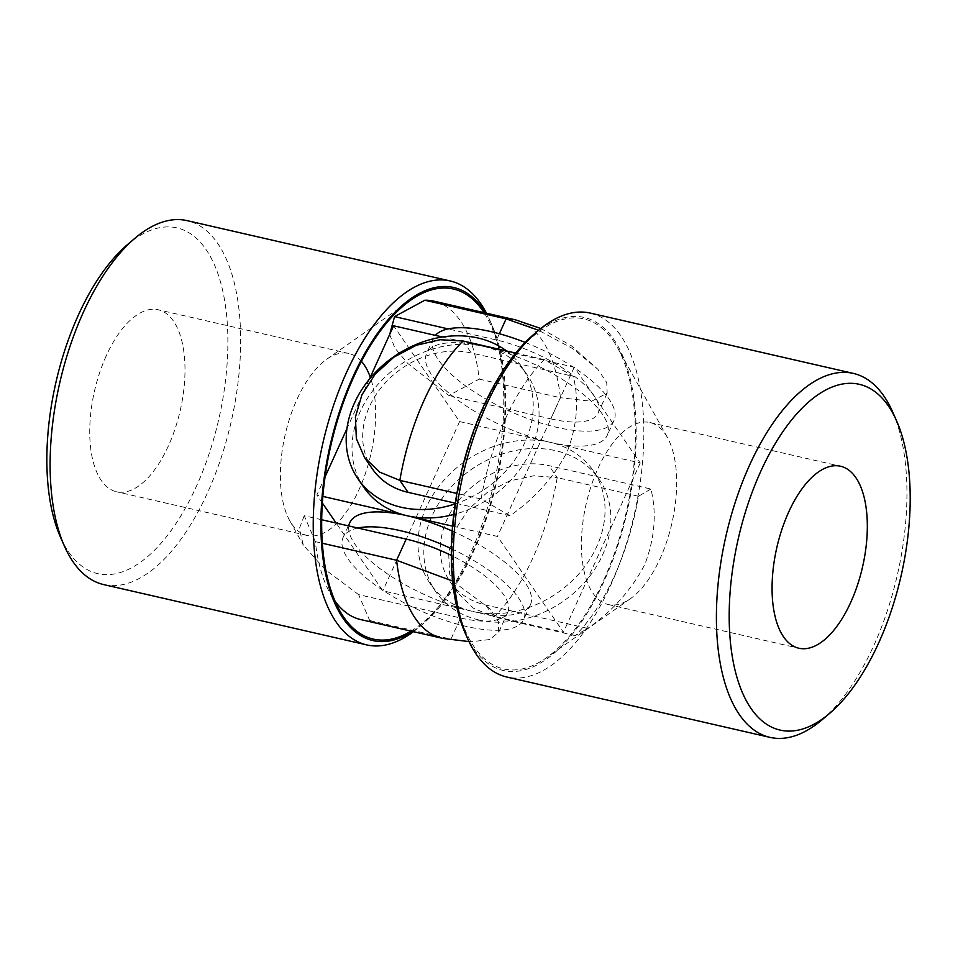 <?xml version="1.0" encoding="UTF-8"?>
<svg xmlns="http://www.w3.org/2000/svg" width="958" height="958" viewBox="0 0 958 958"><rect width="100%" height="100%" fill="white"/><g stroke="black" fill="none" stroke-linecap="round" stroke-linejoin="round"><path stroke-width="0.72" stroke-dasharray="4.79 3.59" d="M892.664 411.964A186.69 87.885 -77.1 0 1 822.084 719.781M613.252 340.749A179.565 84.532 -77.1 0 1 617.527 347.658A179.565 84.532 -77.1 0 1 626.149 512.853A179.565 84.532 -77.1 0 1 546.407 657.775A179.565 84.532 -77.1 0 1 459.912 481.623A179.565 84.532 -77.1 0 1 613.252 340.749M665.175 433.866A93.345 43.948 -77.1 0 1 667.391 437.459A93.345 43.948 -77.1 0 1 671.869 523.331A93.345 43.948 -77.1 0 1 630.424 598.678A93.345 43.948 -77.1 0 1 608.174 604.498A93.345 43.948 -77.1 0 1 586.212 503.692A93.345 43.948 -77.1 0 1 649.907 422.526A93.345 43.948 -77.1 0 1 665.175 433.866M650.925 489.035L638.471 496.256A163.363 76.903 -77.1 0 1 575.243 635.633L587.697 628.412L485.742 605.025A81.681 66.162 145.4 0 1 450.092 581.686A81.681 66.162 145.4 0 1 460.594 498.16A81.681 66.162 145.4 0 1 548.97 465.648L650.925 489.035C656.829 513.093 654.805 538.228 644.83 564.442C631.645 589.721 612.593 611.036 587.697 628.412M510.051 515.727L481.108 499.01A163.363 76.903 -77.1 0 1 544.324 359.633L573.279 376.35C579.195 400.42 577.159 425.556 567.196 451.757C553.999 477.036 534.959 498.364 510.051 515.727L455.289 503.166M638.471 496.256L557.209 477.623A163.363 76.903 -77.1 0 1 493.981 617L473.324 608.126L457.996 593.146L449.625 574.022L448.619 552.311L455.074 530.073L468.342 509.476L487.155 492.532L509.704 480.904L533.822 475.755L557.209 477.623L548.97 465.648M575.243 635.633L493.981 617L485.742 605.025M590.296 313.086A186.69 87.885 -77.1 0 1 620.832 335.767A186.69 87.885 -77.1 0 1 624.017 551.113A186.69 87.885 -77.1 0 1 506.842 677.031M533.654 334.498A181.098 85.25 -77.1 0 1 613.839 339.443A181.098 85.25 -77.1 0 1 598.379 593.122A181.098 85.25 -77.1 0 1 465.181 633.082M372.446 469.001A81.681 66.162 145.4 0 1 382.949 385.487A81.681 66.162 145.4 0 1 471.324 352.975L573.279 376.35M544.324 359.633L515.691 353.071M481.108 499.01L456.882 493.454M363.86 487.382A99.177 80.34 145.4 0 1 376.602 385.966A99.177 80.34 145.4 0 1 483.922 346.485L574.225 367.201L640.219 462.977L549.916 442.261A99.177 34.68 24.4 0 1 431.627 374.817A99.177 34.68 24.4 0 1 426.597 353.406A99.177 34.68 24.4 0 1 483.922 346.485A99.177 34.68 24.4 0 1 574.381 387.439A99.177 34.68 24.4 0 1 607.24 435.351A99.177 34.68 24.4 0 1 549.916 442.261L459.612 421.556L393.606 325.78M442.524 337L483.922 346.485A99.177 80.34 145.4 0 1 527.199 374.829A99.177 80.34 145.4 0 1 453.757 514.494M452.559 526.146L497.453 536.444L563.448 632.22L473.144 611.515A99.177 80.34 -34.6 0 0 580.452 572.034A99.177 80.34 -34.6 0 0 593.194 470.618A99.177 80.34 -34.6 0 0 549.916 442.261A99.177 80.34 -34.6 0 0 442.608 481.754A99.177 80.34 -34.6 0 0 429.855 583.171A99.177 80.34 -34.6 0 0 473.144 611.515A99.177 34.68 24.4 0 1 354.855 544.06A99.177 34.68 24.4 0 1 349.814 522.649M574.225 367.201L497.453 536.444M369.369 379.2L346.916 428.705M325.037 476.94L316.835 495.023L322.846 496.4M525.176 342.425A99.177 34.68 24.4 0 1 614.018 420.418A99.177 34.68 24.4 0 1 533.366 420.598A99.177 34.68 24.4 0 1 438.405 359.885A99.177 34.68 24.4 0 1 433.363 338.473A99.177 34.68 24.4 0 1 435.387 335.36M506.507 350.963A99.177 80.34 145.4 0 1 521.38 366.387A99.177 80.34 145.4 0 1 455.182 503.884M640.219 462.977L563.448 632.22M452.176 531.019A99.177 34.68 24.4 0 1 530.469 604.594A99.177 34.68 24.4 0 1 473.144 611.515L382.829 590.799L336.15 523.056M322.343 503.022L316.835 495.023M459.612 421.556L382.829 590.799M478.964 619.97A99.177 80.34 145.4 0 1 435.686 591.613A99.177 80.34 145.4 0 1 471.767 469.18A99.177 80.34 145.4 0 1 599.025 479.06A99.177 80.34 145.4 0 1 586.272 580.476A99.177 80.34 145.4 0 1 478.964 619.97M451.374 548.683A99.177 34.68 24.4 0 1 523.691 619.527A99.177 34.68 24.4 0 1 443.039 619.706A99.177 34.68 24.4 0 1 348.077 558.993A99.177 34.68 24.4 0 1 343.048 537.582A99.177 34.68 24.4 0 1 357.813 528.026M60.414 537.019A177.362 83.49 102.9 0 0 173.135 527.75A177.362 83.49 102.9 0 0 224.891 302.057A177.362 83.49 102.9 0 0 127.474 244.601M103.668 584.584A186.69 87.885 102.9 0 0 231.058 422.25A186.69 87.885 102.9 0 0 187.121 220.639M411.006 631.118A179.565 84.532 102.9 0 0 495.693 482.94A179.565 84.532 102.9 0 0 484.029 312.667M361.406 361.334A93.345 43.948 102.9 0 0 348.88 353.502A93.345 43.948 102.9 0 0 326.63 359.322A93.345 43.948 102.9 0 0 296.956 399.414A93.345 43.948 102.9 0 0 289.663 520.541A93.345 43.948 102.9 0 0 307.147 535.474A93.345 43.948 102.9 0 0 362.148 482.329A93.345 43.948 102.9 0 0 370.279 377.212M321.684 519.739L304.237 515.739L315.338 541.641A163.363 76.903 102.9 0 0 330.163 593.457A163.363 76.903 102.9 0 0 335.025 601.121M360.759 619.598A163.363 76.903 102.9 0 0 369.692 620.509L358.591 594.619L460.547 617.994A81.681 28.56 -155.6 0 0 507.752 612.294A81.681 28.56 -155.6 0 0 451.326 555.46M304.237 515.739L299.327 528.624L303.351 545.186L325.109 569.531L358.591 594.619M389.69 334.414L394.78 347.958L407.749 363.429L448.907 395.498L479.204 379.105A163.363 76.903 102.9 0 0 433.782 301.135M315.338 541.641L322.331 543.234M369.692 620.509L450.955 639.142L471.959 641.692L489.586 639.537L498.675 632.304L498.447 621.778L489.933 608.737L452.607 581.063M442.931 638.423A163.363 76.903 102.9 0 0 450.955 639.142L460.547 617.994M106.302 355.693A93.345 43.948 102.9 0 0 116.505 491.753A93.345 43.948 102.9 0 0 180.2 410.587A93.345 43.948 102.9 0 0 158.226 309.781A93.345 43.948 102.9 0 0 106.302 355.693M413.449 631.669A186.69 87.885 102.9 0 0 418.909 627.322A186.69 87.885 102.9 0 0 489.49 319.517A186.69 87.885 102.9 0 0 486.472 313.218M412.659 631.49A181.098 85.25 102.9 0 0 423.412 623.502A181.098 85.25 102.9 0 0 491.873 324.918A181.098 85.25 102.9 0 0 485.682 313.038M479.204 379.105L560.454 397.726A163.363 76.903 102.9 0 0 515.955 319.996M448.907 395.498L550.862 418.886L560.454 397.726L591.505 401.282L607.144 393.187L606.749 382.565L597.792 369.201L572.74 348.652L538.612 330.282M550.862 418.886A81.681 28.56 -155.6 0 0 598.079 413.185A81.681 28.56 -155.6 0 0 571.016 373.728A81.681 28.56 -155.6 0 0 496.519 340.006L448.128 328.905M463.073 341L471.324 352.975M499.358 333.743L496.519 340.006M667.391 437.459L617.527 347.658M630.424 598.678L546.407 657.775M608.174 604.498L798.828 648.219M649.907 422.526L840.561 466.247M450.092 581.686L457.996 593.146M433.363 338.473L426.597 353.406M614.018 420.418L607.24 435.351M527.199 374.829L521.38 366.387M599.025 479.06L593.194 470.618M435.686 591.613L429.855 583.171M348.365 525.858L343.048 537.582M530.469 604.594L523.691 619.527M289.663 520.541L303.351 545.186M330.163 593.457L339.539 610.342M326.63 359.322L410.647 300.225M348.88 353.502L158.226 309.781M307.147 535.474L116.505 491.753M540.791 328.498L571.447 345.826L597.792 369.201M507.752 612.294L498.675 632.304M471.959 641.692L469.001 641.585M598.079 413.185L607.144 393.187M491.873 324.918L489.49 319.517M423.412 623.502L418.909 627.322"/><path stroke-width="1.44" d="M888.341 405.905A177.362 83.49 -77.1 0 1 896.64 420.981A177.362 83.49 -77.1 0 1 829.592 713.399A177.362 83.49 -77.1 0 1 735.481 552.048A177.362 83.49 -77.1 0 1 888.341 405.905M829.592 713.399L822.084 719.781A186.69 87.885 -77.1 0 1 769.933 737.361A186.69 87.885 -77.1 0 1 726.008 535.75A186.69 87.885 -77.1 0 1 853.398 373.416A186.69 87.885 -77.1 0 1 883.923 396.097A186.69 87.885 -77.1 0 1 892.664 411.964L896.64 420.981M855.817 477.587A93.345 43.948 -77.1 0 1 857.422 585.254A93.345 43.948 -77.1 0 1 798.828 648.219A93.345 43.948 -77.1 0 1 776.866 547.413A93.345 43.948 -77.1 0 1 840.561 466.247A93.345 43.948 -77.1 0 1 855.817 477.587M769.933 737.361L506.842 677.031A186.69 87.885 -77.1 0 1 467.564 638.483A186.69 87.885 -77.1 0 1 538.156 330.678A186.69 87.885 -77.1 0 1 590.296 313.086L853.398 373.416M467.564 638.483L465.181 633.082A181.098 85.25 -77.1 0 1 533.654 334.498L538.156 330.678M456.882 493.454L399.845 480.377A163.363 76.903 -77.1 0 1 463.073 341L440.081 339.719L416.251 345.287L393.882 357.154L375.141 374.231L361.896 394.852L355.43 417.053L356.352 438.656L364.555 457.541L379.596 472.09L399.845 480.377L408.096 492.352A81.681 66.162 145.4 0 1 372.446 469.001L364.555 457.541M515.691 353.071L463.073 341M455.289 503.166L408.096 492.352M453.757 514.494A99.177 80.34 145.4 0 1 407.138 515.739L452.559 526.146M322.846 496.4L407.138 515.739A99.177 80.34 145.4 0 1 363.86 487.382L358.041 478.94A99.177 80.34 145.4 0 1 383.691 364.555A99.177 80.34 145.4 0 1 506.507 350.963M369.369 379.2L393.606 325.78L442.524 337M346.916 428.705L325.037 476.94M435.387 335.36A99.177 34.68 24.4 0 1 525.176 342.425M455.182 503.884A99.177 80.34 145.4 0 1 401.318 507.285A99.177 80.34 145.4 0 1 358.041 478.94M348.365 525.858L349.814 522.649A99.177 34.68 24.4 0 1 407.138 515.739A99.177 34.68 24.4 0 1 452.176 531.019M336.15 523.056L322.343 503.022M357.813 528.026A99.177 34.68 24.4 0 1 451.374 548.683M486.472 313.218A186.69 87.885 102.9 0 0 450.224 280.969L187.121 220.639A186.69 87.885 102.9 0 0 134.982 238.219L127.474 244.601A177.362 83.49 102.9 0 0 78.352 315.134A177.362 83.49 102.9 0 0 60.414 537.019L64.39 546.036A186.69 87.885 102.9 0 0 103.668 584.584L366.758 644.914A186.69 87.885 102.9 0 0 413.449 631.669M134.982 238.219A186.69 87.885 102.9 0 0 83.274 312.464A186.69 87.885 102.9 0 0 64.39 546.036M484.029 312.667A179.565 84.532 102.9 0 0 410.647 300.225A179.565 84.532 102.9 0 0 353.562 377.344A179.565 84.532 102.9 0 0 339.539 610.342A179.565 84.532 102.9 0 0 411.006 631.118M370.279 377.212A93.345 43.948 102.9 0 0 361.406 361.334M335.025 601.121A163.363 76.903 102.9 0 0 360.759 619.598L442.021 638.232A163.363 76.903 102.9 0 0 442.931 638.423L469.001 641.585M540.791 328.498L515.955 319.996A163.363 76.903 102.9 0 0 515.045 319.768L433.782 301.135A163.363 76.903 102.9 0 0 424.849 300.225L394.552 316.619L389.69 334.414M451.326 555.46A81.681 28.56 -155.6 0 0 406.192 539.115L321.684 519.739M322.331 543.234L396.6 560.274A163.363 76.903 102.9 0 0 442.021 638.232M450.224 280.969A186.69 87.885 102.9 0 0 346.377 372.794A186.69 87.885 102.9 0 0 366.758 644.914M485.682 313.038A181.098 85.25 102.9 0 0 353.059 376.602A181.098 85.25 102.9 0 0 326.534 578.045A181.098 85.25 102.9 0 0 412.659 631.49M515.045 319.768A163.363 76.903 102.9 0 0 506.111 318.858L499.358 333.743M538.612 330.282L506.111 318.858L424.849 300.225M448.128 328.905L394.552 316.619M452.607 581.063L396.6 560.274L406.192 539.115"/></g></svg>
